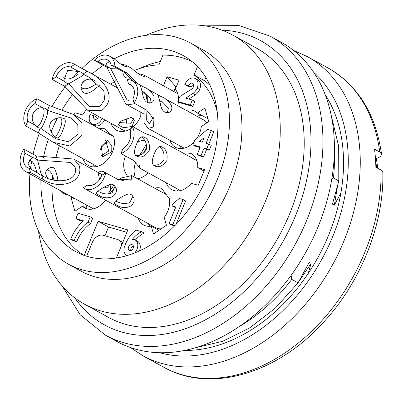 <?xml version="1.0" encoding="UTF-8"?>
<svg xmlns="http://www.w3.org/2000/svg" width="403" height="403" viewBox="0 0 403 403"><rect width="100%" height="100%" fill="white"/><g stroke="black" fill="none" stroke-linecap="round" stroke-linejoin="round"><path stroke-width="0.6" d="M126.869 232.324L108.528 227.02L104.951 235.775M205.832 77.467L204.502 80.726A100.705 72.233 -61.2 0 1 210.049 85.396M139.634 68.515A111.797 80.192 118.8 0 1 160.323 61.538M298.507 282.125L311.126 263.355L309.232 262.313L298.074 282.866L291.787 279.41L291.107 275.355M311.126 263.355L308.184 273.491M340.943 192.679L334.349 205.177L337.548 185.919M331.79 178.982L333.427 177.985L338.802 180.937L332.455 204.135L334.349 205.177M187.455 350.409L187.168 349.885M334.329 153.488A153.614 110.19 118.8 0 1 333.427 177.985M291.787 279.41A153.614 110.19 118.8 0 1 239.145 326.632M298.074 282.866L275.284 308.164L249.704 327.886L222.627 341.321L195.359 347.764M376.649 167.668L375.571 160.026M376.357 158.525L377.802 168.303M331.17 115.172L338.666 146.299L338.802 180.937M375.495 158.888L379.037 157.356L380.689 156.157L381.505 154.142L380.185 152.314L374.533 149.181A170.681 122.431 -61.2 0 1 375.858 167.235L381.072 170.101L382.412 171.204L382.85 172.408M184.705 350.414A156.173 112.024 -61.2 0 0 318.048 257.27A156.173 112.024 -61.2 0 0 325.231 94.781M86.64 256.212L92.227 242.596A10.241 7.345 118.8 0 1 103.223 235.271L117.485 239.453A10.241 7.345 118.8 0 1 118.553 239.896A10.241 7.345 118.8 0 1 121.661 245.074M114.251 58.773A111.797 80.192 118.8 0 1 183.274 55.609A111.797 80.192 118.8 0 1 207.253 176.413A111.797 80.192 118.8 0 1 75.562 251.548A111.797 80.192 118.8 0 1 40.91 179.95M43.338 158.016A111.797 80.192 118.8 0 1 48.355 139.342M51.09 131.967A111.797 80.192 118.8 0 1 57.493 118.034M61.881 110.175A111.797 80.192 118.8 0 1 72.893 94.111M81.885 83.688A111.797 80.192 118.8 0 1 85.547 79.96M92.096 73.956A111.797 80.192 118.8 0 1 103.37 65.316M109.006 61.714A111.797 80.192 118.8 0 1 109.289 61.548M81.96 68.384A126.305 90.599 118.8 0 1 190.266 42.894A126.305 90.599 118.8 0 1 217.353 179.38A126.305 90.599 118.8 0 1 68.575 264.262A126.305 90.599 118.8 0 1 29.958 173.93M30.532 168.656A126.305 90.599 118.8 0 1 31.671 161.25M33.101 154.193A126.305 90.599 118.8 0 1 39.298 133.393M51.796 106.79A126.305 90.599 118.8 0 1 65.321 86.7M73.255 77.27A126.305 90.599 118.8 0 1 78.701 71.548M190.266 42.894L202.769 49.77A126.305 90.599 118.8 0 1 229.856 186.251A126.305 90.599 118.8 0 1 81.084 271.138L68.575 264.262M146.022 35.343A153.614 110.19 118.8 0 1 232.602 35.006A153.614 110.19 118.8 0 1 265.547 200.996A153.614 110.19 118.8 0 1 84.6 304.235A153.614 110.19 118.8 0 1 38.487 230.954M232.602 35.006L256.57 48.184A153.614 110.19 118.8 0 1 289.515 214.174A153.614 110.19 118.8 0 1 108.568 317.413L84.6 304.235M205.016 25.842L239.11 25.616L270.005 36.089L281.465 42.391A170.681 122.431 118.8 0 1 318.073 226.829A170.681 122.431 118.8 0 1 117.021 341.537L105.556 335.236L80.162 314.758L62.082 285.853M133.353 246.077A3.279 2.353 -61.2 0 0 130.844 250.641M199.581 141.413L204.094 137.66L202.251 142.183L199.581 141.413M133.131 248.334A3.279 2.353 118.8 0 1 129.267 250.545A3.279 2.353 118.8 0 1 128.784 246.54A3.279 2.353 118.8 0 1 132.426 244.802A3.279 2.353 118.8 0 1 133.131 248.334M135.458 177.632A20.482 14.694 118.8 0 1 135.811 161.83M139.408 155.215A20.482 14.694 118.8 0 1 141.292 152.908M185.642 98.115L192.866 93.461A9.808 7.037 -61.2 0 0 197.178 88.106A8.876 6.367 -61.2 0 0 195.264 78.54A8.876 6.367 -61.2 0 0 184.801 84.524L188.609 85.627A3.415 2.448 118.8 0 1 192.634 83.32A3.415 2.448 118.8 0 1 193.369 87.003A4.453 3.194 118.8 0 1 191.632 89.169L179.929 96.458L177.879 101.485L190.256 105.067L192.307 100.04L185.642 98.115M183.083 199.571L179.275 198.467L172.796 203.903L171.975 205.913L175.784 207.011L169.013 223.6L172.822 224.698L183.083 199.571L185.582 200.946L175.965 224.511M211.288 130.471L207.48 129.368L194.82 140.032L192.876 144.808L200.301 146.959L197.223 154.495L201.032 155.598L204.109 148.057L206.774 148.828L208.724 144.057L206.059 143.282L211.288 130.471L213.786 131.841L208.789 144.093M98.594 116.477A3.279 2.353 118.8 0 1 94.559 119.197A3.279 2.353 118.8 0 1 93.854 115.666L90.045 114.563A8.74 6.267 -61.2 0 0 91.924 123.983A8.74 6.267 -61.2 0 0 102.095 118.406M60.379 190.654A8.765 6.287 -61.2 0 0 62.289 192.599A8.765 6.287 -61.2 0 0 64.954 193.168M134.723 252.923A8.74 6.267 -61.2 0 0 135.086 239.941A8.74 6.267 -61.2 0 0 132.31 239.387A24.91 17.868 118.8 0 1 141.629 231.69L135.917 230.037A26.971 19.344 -61.2 0 0 124.754 245.911A8.74 6.267 -61.2 0 0 126.668 255.26A8.74 6.267 -61.2 0 0 127.237 255.522M88.066 222.088L90.222 216.814L78.031 213.288L75.88 218.562L83.305 220.713A38.769 27.812 -61.2 0 0 70.631 239.241L74.248 240.289A32.109 23.031 118.8 0 1 88.066 222.088L90.564 223.464A32.109 23.031 -61.2 0 0 76.751 241.664L73.134 240.616L70.631 239.241M144.591 140.345A20.482 14.694 -61.2 0 0 137.468 142.093M125.449 155.946A20.482 14.694 -61.2 0 0 127.157 175.27M137.519 178.766A20.482 14.694 -61.2 0 0 148.228 172.842M192.866 93.461L195.364 94.836L188.841 99.037M197.178 88.106L199.681 89.481A9.808 7.037 118.8 0 1 195.364 94.836M195.264 78.54L197.767 79.91A8.876 6.367 118.8 0 1 199.681 89.481M184.801 84.524L187.304 85.899L191.113 87.003L188.609 85.627M193.576 84.57A3.415 2.448 -61.2 0 0 191.113 87.003M177.879 101.485L180.378 102.861L192.755 106.442L190.256 105.067M192.307 100.04L194.805 101.415L192.755 106.442M175.547 207.595L171.975 205.913M169.013 223.6L171.517 224.97L174.63 225.871M172.822 224.698L174.746 225.756M192.876 144.808L195.374 146.183L200.064 147.538M197.223 154.495L199.722 155.87L203.53 156.974L201.032 155.598M204.109 148.057L206.608 149.432L203.53 156.974M206.774 148.828L209.273 150.203L206.608 149.432M208.724 144.057L211.222 145.433L209.273 150.203M93.854 115.666L96.352 117.041A3.279 2.353 -61.2 0 0 96.131 119.298M104.599 119.782A8.74 6.267 118.8 0 1 94.428 125.358L91.924 123.983M67.452 194.538A8.765 6.287 118.8 0 1 64.787 193.974L62.289 192.599M141.629 231.69L144.128 233.065A24.91 17.868 -61.2 0 0 135.368 240.097M135.086 239.941L137.589 241.316A8.74 6.267 118.8 0 1 139.388 250.938M90.222 216.814L92.72 218.189L90.564 223.464M75.88 218.562L78.378 219.937L82.776 221.212M74.248 240.289L76.751 241.664M74.842 198.603L71.054 197.672L74.933 211.212L82.403 206.21A20.482 14.694 -61.2 0 0 84.721 207.928A20.482 14.694 -61.2 0 0 105.51 200.125M71.996 197.037L71.054 197.672M97.828 172.282L101.949 171.043L105.415 172.947M109.969 190.851A20.482 14.694 -61.2 0 0 110.81 184.413M105.646 172.796A20.482 14.694 -61.2 0 0 104.458 172.031A20.482 14.694 -61.2 0 0 101.949 171.043M87.416 208.966L82.403 206.21M87.164 208.825L85.99 204.729M166.217 182.73A20.482 14.694 -61.2 0 0 171.693 189.637A20.482 14.694 -61.2 0 0 191.334 183.294L198.2 185.279L204.613 169.577L197.747 167.588A20.482 14.694 -61.2 0 0 191.425 153.739A20.482 14.694 -61.2 0 0 191.087 153.558L191.757 153.926M176.64 188.458A20.482 14.694 -61.2 0 0 177.748 190.962M196.619 159.87L195.692 159.981M185.274 154.248L191.087 153.558M204.019 171.038L197.747 167.588M178.559 99.813A20.482 14.694 -61.2 0 0 175.29 89.254L178.987 80.192L167.089 76.751L175.789 86.685L176.277 86.826M177.688 105.667A20.482 14.694 -61.2 0 0 178.433 101.788M173.824 91.501L175.789 86.685M163.406 85.774L167.089 76.751M82.917 158.626A20.482 14.694 -61.2 0 0 88.388 165.532A20.482 14.694 -61.2 0 0 107.621 159.669A20.482 14.694 -61.2 0 0 113.681 136.803L103.974 128.356A20.482 14.694 -61.2 0 0 99.36 128.713M110.734 134.239A20.482 14.694 -61.2 0 0 109.782 134.441M93.34 164.359A20.482 14.694 -61.2 0 0 94.443 166.862M140.849 112.326L140.778 115.938A20.482 14.694 -61.2 0 1 133.126 126.859M110.981 123.288A20.482 14.694 -61.2 0 0 116.452 130.194A20.482 14.694 -61.2 0 0 131.282 128.285M121.404 129.02A20.482 14.694 -61.2 0 0 122.507 131.524M197.002 138.199A20.482 14.694 -61.2 0 0 201.288 126.597L208.764 121.595L204.88 108.054L197.41 113.062A20.482 14.694 -61.2 0 0 195.092 111.339A20.482 14.694 -61.2 0 0 186.332 110.417M169.885 140.335A20.482 14.694 -61.2 0 0 175.36 147.236A20.482 14.694 -61.2 0 0 194.019 142.002M180.307 146.062A20.482 14.694 -61.2 0 0 181.41 148.566M207.938 118.719L197.41 113.062M202.82 116.034A20.482 14.694 -61.2 0 0 196.75 116.15M206.93 122.819A17.067 12.241 -61.2 0 0 203.868 120.059L165.205 98.806M158.893 230.33L151.256 226.128L153.493 233.941L166.444 225.272L164.202 217.459A20.482 14.694 -61.2 0 0 169.512 198.881L161.517 188.277A20.482 14.694 -61.2 0 0 154.601 188.156M138.153 218.068A20.482 14.694 -61.2 0 0 143.624 224.975A20.482 14.694 -61.2 0 0 151.256 226.128M165.638 193.742A20.482 14.694 -61.2 0 0 165.018 193.883M148.576 223.796A20.482 14.694 -61.2 0 0 149.679 226.3M118.719 179.924L121.333 177.94L131.806 175.592L131.151 179.814L118.19 179.647L105.682 172.771A17.067 12.241 118.8 0 1 84.308 188.468L155.694 227.71A17.067 12.241 -61.2 0 0 161.195 228.783M84.182 255.406L98.105 221.292L127.857 229.901L116.391 257.996M217.252 112.13A100.705 72.233 -61.2 0 0 194.08 74.998L197.51 66.606M134.657 70.334A100.705 72.233 -61.2 0 1 158.978 64.838L162.938 55.135A110.946 79.582 118.8 0 1 192.634 62.027M115.449 80.812A100.705 72.233 -61.2 0 0 110.795 84.232M86.318 109.596A100.705 72.233 -61.2 0 0 82.585 114.951L75.19 112.815A110.946 79.582 118.8 0 0 73.976 114.759M83.688 255.23A110.946 79.582 118.8 0 1 52.068 186.085M52.365 179.652A110.946 79.582 118.8 0 1 52.692 175.945M55.957 157.422A110.946 79.582 118.8 0 1 59.397 145.7M194.08 74.998L204.502 80.726M108.528 227.02L98.105 221.292M128.562 83.869L127.373 79.713A17.067 12.241 118.8 0 1 132.481 80.817A17.067 12.241 118.8 0 1 134.093 103.163L132.904 99.007A12.8 9.183 -61.2 0 0 130.426 84.554A12.8 9.183 -61.2 0 0 128.562 83.869L132.003 85.763M134.093 103.163L146.601 110.039L153.926 119.298L153.442 127.026L148.027 128.396L143.997 122.411L144.168 108.704M141.876 91.199L147.281 96.69L147.312 102.604M146.042 109.732L146.375 119.772L149.281 123.963L153.256 117.404M145.876 101.385L146.742 95.466M153.881 96.272C154.52 99.203 153.83 101.269 151.815 102.458C146.793 103.949 143.685 100.916 142.501 93.345L140.405 85.345L144.062 87.113C148.41 88.851 151.679 91.904 153.881 96.272M149.664 103.153L150.646 98.438L145.04 92.665L141.846 91.098M167.31 112.9L168.363 108.175L162.817 102.367L159.553 100.81M171.597 106.009C172.232 108.946 171.547 111.006 169.532 112.195C164.51 113.691 161.401 110.654 160.213 103.082L158.122 95.088L161.779 96.851C166.127 98.589 169.396 101.642 171.597 106.009M56.178 76.807L64.324 81.29L63.881 79.99L67.769 70.248L78.802 71.593L70.651 67.115A12.8 9.183 -61.2 0 0 56.178 76.807L52.199 79.472A17.067 12.241 118.8 0 1 73.578 63.775A17.067 12.241 118.8 0 1 74.626 64.45L87.134 71.326C102.453 77.517 118.895 97.304 101.924 110.241L88.161 110.78L64.707 86.343L52.199 79.472M119.172 122.562L130.794 123.258L133.595 118.633M132.028 126.461L123.595 127.771L118.019 124.824L121.343 120.915L131.418 117.338L134.375 120.084L132.184 126.341M83.345 74.087L83.275 73.981A10.241 5.783 164 0 0 78.802 71.593M70.651 67.115L74.626 64.45M64.324 81.29A10.241 5.783 164 0 0 68.732 83.764M68.772 83.733L89.305 106.518L100.095 106.382L104.553 99.697L103.883 90.997L88.977 77.114L83.507 74.353M63.624 77.734C66.535 80.222 71.376 79.099 78.147 74.359M83.34 74.092C83.985 74.479 82.58 75.699 79.119 77.744L68.762 83.814M127.016 117.883A12.8 9.183 -61.2 0 0 127.031 124.472M100.156 85.29L96.836 87.481C88.972 94.493 83.869 95.239 81.527 89.718C78.847 82.005 88.156 76.575 94.504 80.459M81.174 87.249C83.794 90.04 88.69 88.987 95.864 84.096M84.308 188.468A17.067 12.241 118.8 0 1 83.255 187.788L87.229 185.128A12.8 9.183 -61.2 0 0 101.707 175.431L105.682 172.771M115.182 186.211L112.115 192.83C108.014 194.523 103.949 194.281 99.919 192.1L99.732 192.075A10.241 5.783 -16 0 1 97.682 191.485M129.151 180.761L128.824 178.841L121.444 180.851M115.167 186.871L109.777 193.798M108.004 194.014L113.943 184.982M113.082 196.216C109.168 198.276 105.092 198.347 100.861 196.437L96.382 193.626C96.07 192.377 99.133 189.949 105.571 186.337C109.339 185.108 112.402 181.431 116.089 188.1C117.046 191.062 116.044 193.767 113.082 196.216M115.787 200.896C120.008 203.651 124.688 204.21 129.831 202.568L132.965 196.044M130.799 205.953C126.885 208.013 122.809 208.089 118.578 206.175L114.099 203.364C113.787 202.12 116.85 199.692 123.288 196.075C127.056 194.845 130.119 191.168 133.806 197.838C134.758 200.805 133.761 203.51 130.799 205.953M32.059 169.875L27.878 163.895L30.85 158.777L33.132 157.714L24.981 153.231A12.8 9.183 -61.2 0 0 27.454 167.683A12.8 9.183 -61.2 0 0 29.318 168.368L37.469 172.852A10.241 4.176 56.2 0 0 41.932 175.345M100.246 178.504L99.098 177.859M105.616 187.697L106.06 186.085M109.263 184.755L107.641 187.234L104.029 187.188M99.612 179.491L98.105 172.912L102.382 174.983M41.917 175.295C52.486 183.627 78.701 183.461 75.165 167.462L70.832 162.485L37.524 160.077A10.241 4.176 56.2 0 0 33.132 157.714M24.981 153.231L23.787 149.075L36.295 155.951L73.905 159.054L79.26 165.764C84.146 183.078 58.405 190.085 43.015 179.4L30.512 172.529L29.318 168.368M30.512 172.529A17.067 12.241 118.8 0 1 25.399 171.426A17.067 12.241 118.8 0 1 23.787 149.075M36.859 172.519C34.648 163.744 32.044 159.754 29.041 160.545M33.847 176.066L38.094 178.403M37.67 160.208L40.587 172.136L41.841 175.305M47.67 178.005C44.758 173.955 45.04 170.781 48.516 168.484C50.969 167.079 52.969 167.069 54.501 168.449C56.062 171.527 57.246 175.678 58.042 180.897M54.007 180.106C51.78 172.57 49.327 169.3 46.657 170.298M51.564 185.803L55.81 188.141M27.757 121.127L35.907 125.605C27.731 118.709 34.492 106.049 43.076 108.049L34.925 103.566A12.8 9.183 -61.2 0 0 27.757 121.127L25.787 125.948A17.067 12.241 118.8 0 1 36.89 98.745L49.398 105.621L73.482 114.487L81.869 122.824L81.88 135.479L69.774 145.972L53.231 142.319L38.295 132.824L25.787 125.948M101.077 155.941L108.745 151.024L105.626 140.481M111.722 151.886L102.584 156.772L101.299 146.158L107.339 140.456L111.827 145.674L111.722 151.886M40.355 128.053L55.821 138.823L68.525 141.735L78.041 134.149L77.809 125.071L71.039 118.019L47.519 110.402A10.241 7.042 106.1 0 0 44.607 108.241A10.241 7.042 106.1 0 0 43.076 108.049M34.925 103.566L36.89 98.745M35.907 125.605A10.241 7.042 106.1 0 0 38.915 127.912A10.241 7.042 106.1 0 0 40.33 128.109M36.91 126.779C38.728 126.174 40.446 123.847 42.063 119.792C44.612 113.399 44.793 109.48 42.607 108.034M47.614 110.543C47.856 112.855 47 116.225 45.04 120.653C43.312 125.192 41.766 127.68 40.386 128.119M107.294 142.274A12.8 9.183 -61.2 0 0 100.115 149.896M62.757 130.391C60.722 135.967 58.838 138.436 57.1 137.796C54.541 138.002 46.254 128.023 51.302 121.681C55.004 118.175 58.808 117.001 62.712 118.15C66.122 118.26 66.137 122.341 62.757 130.391M54.818 136.451C56.561 135.751 58.218 133.443 59.78 129.529C62.324 123.162 62.51 119.248 60.339 117.787M120.991 153.493L122.96 148.672A12.8 9.183 -61.2 0 0 130.129 131.116L132.093 126.29A17.067 12.241 118.8 0 1 120.991 153.493L133.499 160.369L140.34 168.504L139.302 165.311M141.725 136.839A10.241 7.042 -73.9 0 1 142.748 137.987M153.145 136.592L144.601 133.166L132.093 126.29M146.757 147.009L143.493 153.085M140.587 154.838L141.377 152.697L146.37 144.244M149.165 150.782C145.322 156.052 141.524 157.956 137.771 156.5C134.617 155.613 133.781 152.782 135.257 148.017C137.599 140.073 140.294 136.335 143.347 136.808C148.203 138.632 150.143 143.287 149.165 150.782M135.65 155.649C140.073 155.906 143.589 153.996 146.193 149.921C147.145 144.959 145.987 140.979 142.717 137.987M153.755 165.336C158.132 165.391 161.517 163.502 163.91 159.659C164.716 153.619 163.165 149.281 159.25 146.647M166.882 160.52C163.039 165.789 159.24 167.693 155.487 166.238C152.334 165.351 151.498 162.525 152.974 157.754C155.316 149.81 158.011 146.077 161.064 146.551C165.92 148.369 167.86 153.029 166.882 160.52M133.559 81.411L123.857 72.147A10.241 1.133 -157.8 0 0 119.389 69.704L111.238 65.226A12.8 9.183 -61.2 0 0 107.546 59.936A12.8 9.183 -61.2 0 0 97.934 61.377L106.08 65.855L106.332 63.548L109.49 61.548M111.238 65.226L114.89 66.283L127.398 73.155L137.347 83.492M135.025 103.677L127.655 104.825L125.807 104.085L106.785 67.195L94.277 60.319L97.934 61.377M94.277 60.319A17.067 12.241 118.8 0 1 109.601 56.193A17.067 12.241 118.8 0 1 114.89 66.283M106.08 65.855A10.241 1.133 -157.8 0 0 110.487 68.288M110.528 68.303L126.995 99.863L128.401 100.428M120.779 63.916L126.094 65.256L127.157 66.671C124.698 66.969 120.311 64.289 113.999 58.637M108.865 61.594L110.059 62.329M116.492 68.117L110.487 68.349M130.925 78.001C125.293 78.565 122.965 76.943 123.958 73.129L124.341 72.444M138.496 73.658L143.811 74.993L144.873 76.409C142.415 76.711 138.028 74.031 131.716 68.374M382.85 172.514C384.094 223.408 361.234 281.249 324.103 321.609C277.818 373.662 210.17 393.771 163.709 367.198L142.864 355.743A170.681 122.431 -61.2 0 0 332.379 265.149A170.681 122.431 -61.2 0 0 307.308 56.596L293.656 50.476M163.709 367.198A170.681 122.431 -61.2 0 0 307.071 335.528A170.681 122.431 -61.2 0 0 381.072 170.101M379.747 152.042A170.681 122.431 -61.2 0 0 328.153 68.057L307.308 56.596M159.724 352.716A162.147 116.311 -61.2 0 0 321.801 259.336A162.147 116.311 -61.2 0 0 313.791 72.454M74.792 297.857A162.147 116.311 -61.2 0 0 295.454 215.917A162.147 116.311 -61.2 0 0 221.957 30.139M270.005 36.089A170.681 122.431 118.8 0 1 306.607 220.527A170.681 122.431 118.8 0 1 105.561 335.236M87.134 71.326L83.189 73.966M68.636 83.713L64.707 86.343M36.295 155.951L37.474 160.077M41.836 175.29L43.015 179.4M49.398 105.621L47.443 110.407M40.24 128.053L38.295 132.824M127.398 73.155L123.771 72.107M110.397 68.238L106.785 67.195M328.153 68.057C358 85.396 375.782 114.059 381.495 154.042M130.381 347.492L142.864 355.743M122.819 242.243L118.553 239.896M126.668 255.26L127.177 255.537M153.629 118.356L153.901 119.308M151.775 102.382L151.196 102.77M169.492 112.12L168.912 112.508M148.692 128.683L184.121 148.158M132.481 80.817L141.236 85.627M147.488 89.063L158.953 95.37M89.315 106.508L90.106 106.946M81.376 89.088L81.552 89.713M89.244 111.339L125.217 131.116M73.578 63.775L117.056 87.673M131.131 179.783L130.582 180.151M96.418 193.616L96.307 193.228M114.135 203.354L114.024 202.966M132.088 175.779L166.258 194.563M106.881 187.576L107.561 187.118M25.399 171.426L34.451 176.398M36.96 177.778L52.168 186.141M54.677 187.516L93.486 208.85M75.134 159.81L102.538 174.877M54.229 142.858L97.148 166.454M73.482 114.487L112.996 136.209M140.34 168.504L180.453 190.554M152.984 136.501L196.896 160.641M127.005 99.848L127.373 100.05M126.27 104.312L143.382 113.722M109.601 56.193L114.009 58.616M126.094 65.261L131.726 68.359M143.811 74.998L177.683 93.622"/></g></svg>

